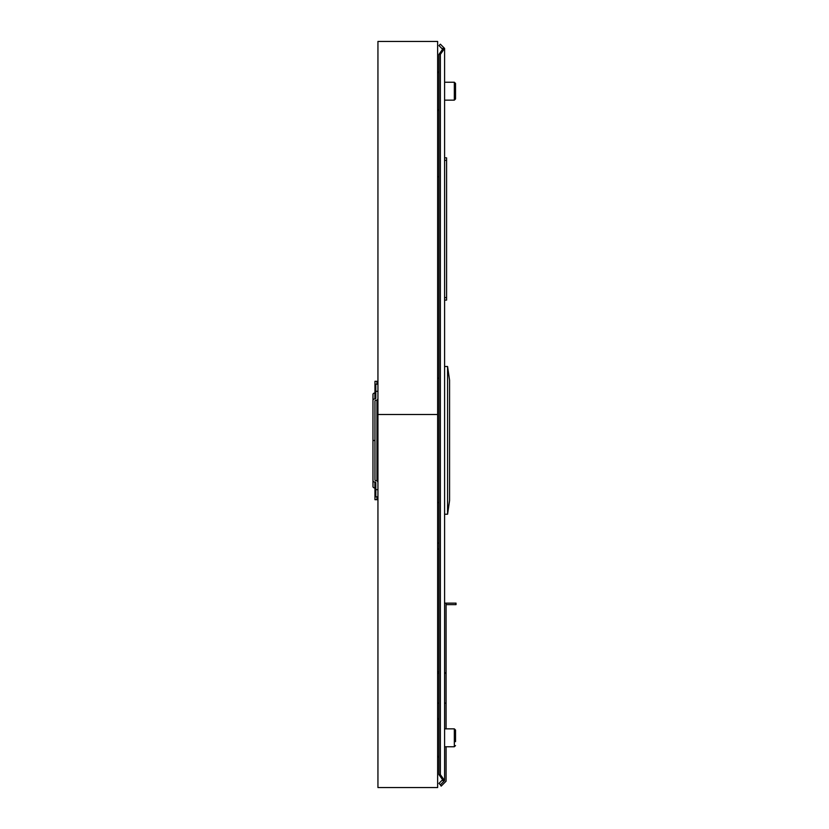 <?xml version="1.0" encoding="UTF-8"?>
<svg xmlns="http://www.w3.org/2000/svg" width="829" height="829" viewBox="0 0 829 829"><rect width="100%" height="100%" fill="white"/><g stroke="black" fill="none" stroke-linecap="round" stroke-linejoin="round"><path stroke-width="1.24" d="M440.375 774.618L440.375 54.382L444.593 48.414L444.593 780.586L442.603 779.177L442.603 780.586L444.593 780.586L440.375 774.618L438.966 774.618L442.603 779.757L438.966 783.405L440.375 784.804L444.593 780.586M444.593 48.414L442.603 48.414L442.603 49.823L444.593 48.414L440.375 44.196L438.966 45.595L442.603 49.243L438.966 54.382L438.966 774.618M440.375 54.382L438.966 54.382M456.033 603.139L456.033 604.631L456.033 603.139L444.593 603.139M444.593 672.775L446.085 672.775L446.085 604.631L456.033 604.631M438.966 671.78L437.629 671.78M446.085 672.775L446.085 703.116L444.593 703.116L446.085 703.116L446.085 728.857M440.375 784.804L441.163 786.13L446.085 781.208L446.085 746.763M438.966 703.116L437.629 703.116L438.966 703.116M437.629 673.272L438.966 673.272M444.593 673.272L446.085 673.272M444.593 157.842L446.582 157.842L446.582 300.098L444.593 300.098M437.629 176.743L438.966 176.743M444.593 514.229L447.577 514.229L449.567 500.55L449.567 380.179L447.577 366.501L444.593 366.501M437.629 502.54L438.966 502.54M438.966 378.19L437.629 378.19M447.577 514.229L447.577 366.501M376.946 384.19L376.946 381.309L374.957 381.309L374.957 393.008A1.99 1.409 180 0 0 372.967 394.417L372.967 400.324A1.99 1.409 0 0 1 374.957 398.915L374.884 398.915A0.922 0.653 180 0 0 375.806 398.272L375.806 384.19L377.796 384.19M374.957 401.702L374.957 480.012A0.922 0.653 0 0 0 375.879 480.665L375.806 480.665A1.99 1.409 180 0 1 377.796 482.074A1.99 1.409 180 0 0 376.946 480.924L376.946 400.065A1.99 1.409 0 0 0 377.796 398.915A1.99 1.409 0 0 1 375.806 400.324L375.879 400.324A0.922 0.653 180 0 0 374.957 400.977L374.957 401.702M377.796 496.799L375.806 496.799L375.806 482.727A0.922 0.653 0 0 0 374.884 482.074L374.957 482.074A1.99 1.409 180 0 1 372.967 480.665L372.967 486.571A1.99 1.409 0 0 0 374.957 487.98L374.957 499.69L376.946 499.69L376.946 496.799M377.941 381.309L377.941 499.69M374.884 482.074L374.884 487.98A0.922 0.653 180 0 1 375.806 488.633M372.967 480.665L372.967 440.5L374.957 440.5M374.957 482.074L374.957 487.98M375.806 392.355A0.922 0.653 0 0 1 374.884 393.008L374.884 398.915M372.967 440.5L372.967 394.417M374.957 398.915L374.957 393.008M455.525 741.686L455.525 730.048L455.525 741.686M455.525 95.066L455.525 83.428L454.333 82.237L454.333 100.143L455.525 98.952L455.525 95.066M455.525 85.449L455.525 94.06M377.941 414.5L377.941 787.55L437.629 787.55L437.629 414.5L377.941 414.5L437.629 414.5L437.629 41.45L377.941 41.45L377.941 414.5M446.085 603.139L446.085 604.631M446.582 297.611L444.593 297.611M446.582 160.329L444.593 160.329M375.806 391.319L377.796 391.319M375.806 489.67L377.796 489.67M444.593 728.857L454.333 728.857L455.525 730.048L454.333 728.857L454.333 746.763L455.525 745.572L454.333 746.763L444.593 746.763M437.629 756.048L438.966 757.374M437.629 719.572L438.966 718.246M437.629 109.428L438.966 110.754M437.629 72.952L438.966 71.626M438.966 543.068L437.629 543.068M438.966 549.036L437.629 549.036M444.593 100.143L454.333 100.143L455.525 98.952M444.593 82.237L454.333 82.237L455.525 83.428"/></g></svg>
